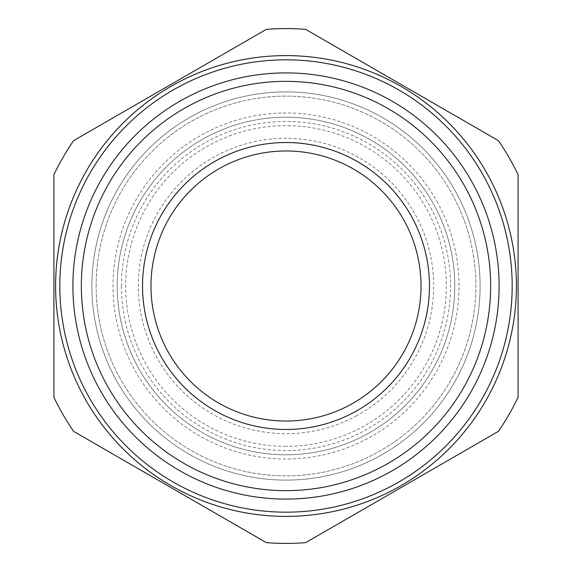 <?xml version="1.0" encoding="UTF-8"?>
<svg xmlns="http://www.w3.org/2000/svg" width="572" height="572" viewBox="0 0 572 572"><rect width="100%" height="100%" fill="white"/><g stroke="black" fill="none" stroke-linecap="round" stroke-linejoin="round"><path stroke-width="0.43" stroke-dasharray="2.86 2.15" d="M396.46 83.812A230.394 230.394 0 0 1 286 516.394A230.394 230.394 0 0 1 62.77 229A230.394 230.394 0 0 1 396.46 83.812M73.552 140.669L266.366 29.351A257.4 257.4 0 0 1 305.634 29.351L498.448 140.669A257.4 257.4 0 0 1 518.082 174.674L518.082 397.326A257.4 257.4 0 0 1 498.448 431.331L305.634 542.649A257.4 257.4 0 0 1 266.366 542.649L73.552 431.331A257.4 257.4 0 0 1 53.918 397.326L53.918 174.674A257.4 257.4 0 0 1 73.552 140.669M115.658 379.057A194.108 194.108 0 0 1 192.943 115.658A194.108 194.108 0 0 1 456.342 192.943A194.108 194.108 0 0 1 379.057 456.342A194.108 194.108 0 0 1 115.658 379.057A194.108 194.108 0 0 0 379.057 456.342A194.108 194.108 0 0 0 456.342 192.943A194.108 194.108 0 0 0 192.943 115.658A194.108 194.108 0 0 0 115.658 379.057A194.108 194.108 0 0 0 379.057 456.342A194.108 194.108 0 0 0 456.342 192.943A194.108 194.108 0 0 0 192.943 115.658A194.108 194.108 0 0 0 115.658 379.057M286 117.21A168.79 168.79 0 0 1 454.79 286A168.79 168.79 0 0 1 286 454.79A168.79 168.79 0 0 1 117.21 286A168.79 168.79 0 0 1 286 117.21M286 446.346A160.346 160.346 0 0 1 125.654 286A160.346 160.346 0 0 1 286 125.654A160.346 160.346 0 0 1 446.346 286A160.346 160.346 0 0 1 286 446.346M221.264 167.503A135.028 135.028 0 0 1 404.497 221.264A135.028 135.028 0 0 1 350.736 404.497A135.028 135.028 0 0 1 167.503 350.736A135.028 135.028 0 0 1 221.264 167.503M434.127 205.076A168.79 168.79 0 0 0 205.076 137.873A168.79 168.79 0 0 0 137.873 366.924A168.79 168.79 0 0 0 366.924 434.127A168.79 168.79 0 0 0 434.127 205.076A168.79 168.79 0 0 0 205.076 137.873A168.79 168.79 0 0 0 137.873 366.924A168.79 168.79 0 0 0 366.924 434.127A168.79 168.79 0 0 0 434.127 205.076M384.119 106.399A204.654 204.654 0 0 1 465.601 384.119A204.654 204.654 0 0 1 187.881 465.601A204.654 204.654 0 0 1 106.399 187.881A204.654 204.654 0 0 1 384.119 106.399M121.436 286A164.564 164.564 0 0 1 286 121.436A164.564 164.564 0 0 1 450.564 286A164.564 164.564 0 0 1 286 450.564A164.564 164.564 0 0 1 121.436 286M96.117 286A189.883 189.883 0 0 1 286 96.117A189.883 189.883 0 0 1 475.883 286A189.883 189.883 0 0 1 286 475.883A189.883 189.883 0 0 1 96.117 286M356.806 415.608A147.69 147.69 0 0 1 156.392 356.806A147.69 147.69 0 0 1 215.194 156.392A147.69 147.69 0 0 1 415.608 215.194A147.69 147.69 0 0 1 356.806 415.608M119.362 377.034A189.883 189.883 0 0 0 377.034 452.638A189.883 189.883 0 0 0 452.638 194.966A189.883 189.883 0 0 0 194.966 119.362A189.883 189.883 0 0 0 119.362 377.034M437.83 203.053A173.009 173.009 0 0 0 203.053 134.17A173.009 173.009 0 0 0 134.17 368.947A173.009 173.009 0 0 0 368.947 437.83A173.009 173.009 0 0 0 437.83 203.053"/><path stroke-width="0.86" d="M498.448 140.669A257.4 257.4 0 0 1 518.082 174.674L518.082 397.326A257.4 257.4 0 0 1 498.448 431.331L305.634 542.649A257.4 257.4 0 0 1 266.366 542.649L73.552 431.331A257.4 257.4 0 0 1 53.918 397.326L53.918 174.674A257.4 257.4 0 0 1 73.552 140.669L266.366 29.351A257.4 257.4 0 0 1 305.634 29.351L498.448 140.669M286 516.394A230.394 230.394 0 0 0 516.394 286A230.394 230.394 0 0 0 286 55.606A230.394 230.394 0 0 0 55.606 286A230.394 230.394 0 0 0 286 516.394A230.394 230.394 0 0 0 516.394 286A230.394 230.394 0 0 0 286 55.606A230.394 230.394 0 0 0 55.606 286A230.394 230.394 0 0 0 286 516.394M384.119 106.399A204.654 204.654 0 0 1 465.601 384.119A204.654 204.654 0 0 1 187.881 465.601A204.654 204.654 0 0 1 106.399 187.881A204.654 204.654 0 0 1 384.119 106.399M183.841 473.008A213.091 213.091 0 0 1 98.992 183.841A213.091 213.091 0 0 1 388.159 98.992A213.091 213.091 0 0 1 473.008 388.159A213.091 213.091 0 0 1 183.841 473.008M217.217 160.096A143.472 143.472 0 0 1 411.904 217.217A143.472 143.472 0 0 1 354.783 411.904A143.472 143.472 0 0 1 160.096 354.783A143.472 143.472 0 0 1 217.217 160.096M221.264 167.503A135.028 135.028 0 0 0 167.503 350.736A135.028 135.028 0 0 0 350.736 404.497A135.028 135.028 0 0 0 404.497 221.264A135.028 135.028 0 0 0 221.264 167.503M286 59.824A226.176 226.176 0 0 1 512.176 286A226.176 226.176 0 0 1 286 512.176A226.176 226.176 0 0 1 59.824 286A226.176 226.176 0 0 1 286 59.824"/></g></svg>
